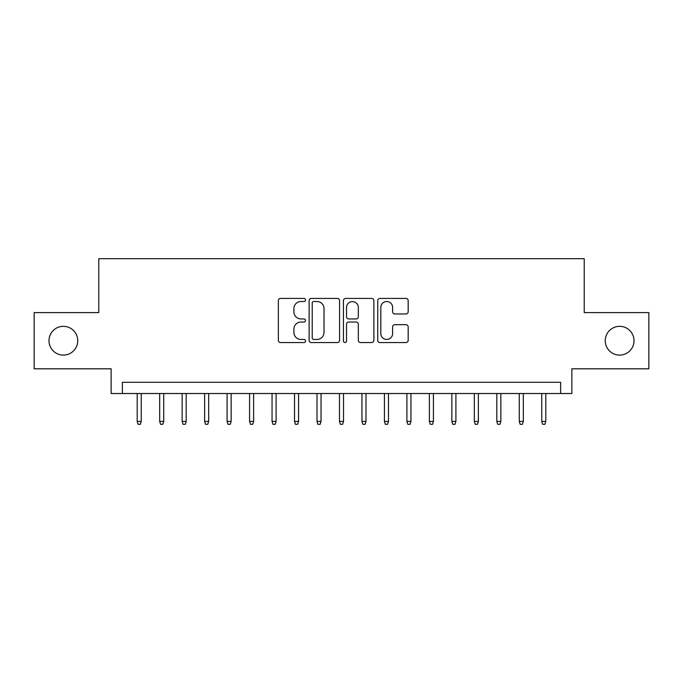 <?xml version="1.0" encoding="UTF-8"?>
<svg xmlns="http://www.w3.org/2000/svg" width="683" height="683" viewBox="0 0 683 683"><rect width="100%" height="100%" fill="white"/><g stroke="black" fill="none" stroke-linecap="round" stroke-linejoin="round"><path stroke-width="1.02" d="M305.54 299.965A1.545 1.545 0 0 0 303.995 298.428L280.559 298.428A2.203 2.203 0 0 0 278.348 300.631L278.348 340.339A2.203 2.203 0 0 0 280.559 342.55L303.995 342.55A1.545 1.545 0 0 0 305.54 341.005A1.545 1.545 0 0 0 303.995 339.46L300.964 339.46A7.061 7.061 0 0 1 293.903 332.399L293.903 329.086A7.061 7.061 0 0 1 300.964 322.026L303.995 322.026A1.545 1.545 0 0 0 305.54 320.489A1.545 1.545 0 0 0 303.995 318.944L300.964 318.944A7.061 7.061 0 0 1 293.903 311.883L293.903 308.571A7.061 7.061 0 0 1 300.964 301.51L303.995 301.51A1.545 1.545 0 0 0 305.54 299.965M605.249 340.715A14.386 14.386 0 0 0 619.635 355.1A14.386 14.386 0 0 0 634.02 340.715A14.386 14.386 0 0 0 619.635 326.329A14.386 14.386 0 0 0 605.249 340.715M48.98 340.715A14.386 14.386 0 0 0 63.365 355.1A14.386 14.386 0 0 0 77.751 340.715A14.386 14.386 0 0 0 63.365 326.329A14.386 14.386 0 0 0 48.98 340.715M405.975 313.975A2.203 2.203 0 0 0 408.178 311.772L408.178 300.631A2.203 2.203 0 0 0 405.975 298.428L379.944 298.428A2.203 2.203 0 0 0 377.733 300.631L377.733 340.339A2.203 2.203 0 0 0 379.944 342.55L405.975 342.55A2.203 2.203 0 0 0 408.178 340.339L408.178 326.884A2.203 2.203 0 0 0 405.975 324.681L394.834 324.681A2.203 2.203 0 0 0 392.623 326.884L392.623 333.56A5.899 5.899 0 0 1 386.723 339.46A5.899 5.899 0 0 1 380.824 333.56L380.824 307.418A5.899 5.899 0 0 1 386.723 301.51A5.899 5.899 0 0 1 392.623 307.418L392.623 311.772A2.203 2.203 0 0 0 394.834 313.975L405.975 313.975M560.632 393.528L571.876 393.528L571.876 368.811L648.85 368.811L648.85 312.618L584.23 312.618L584.23 258.678L98.77 258.678L98.77 312.618L34.15 312.618L34.15 368.811L111.124 368.811L111.124 393.528L560.632 393.528L560.632 382.292L122.368 382.292L122.368 393.528M339.571 300.631A2.203 2.203 0 0 0 337.359 298.428L311.328 298.428A2.203 2.203 0 0 0 309.126 300.631L309.126 340.339A2.203 2.203 0 0 0 311.328 342.55L337.359 342.55A2.203 2.203 0 0 0 339.571 340.339L339.571 300.631M345.641 298.428L371.672 298.428A2.203 2.203 0 0 1 373.874 300.631L373.874 340.339A2.203 2.203 0 0 1 371.672 342.55L360.53 342.55A2.203 2.203 0 0 1 358.319 340.339L358.319 324.237A2.203 2.203 0 0 0 356.116 322.026L348.723 322.026A2.203 2.203 0 0 0 346.52 324.237L346.52 341.005A1.545 1.545 0 0 1 344.975 342.55A1.545 1.545 0 0 1 343.429 341.005L343.429 300.631A2.203 2.203 0 0 1 345.641 298.428M313.762 301.51A1.545 1.545 0 0 0 312.216 303.056L312.216 337.914A1.545 1.545 0 0 0 313.762 339.46L316.955 339.46A7.061 7.061 0 0 0 324.015 332.399L324.015 308.571A7.061 7.061 0 0 0 316.955 301.51L313.762 301.51M358.319 307.521A5.899 5.899 0 0 0 352.419 301.621A5.899 5.899 0 0 0 346.52 307.521L346.52 316.733A2.203 2.203 0 0 0 348.723 318.944L356.116 318.944A2.203 2.203 0 0 0 358.319 316.733L358.319 307.521M141.244 421.402L140.348 424.322L138.103 424.322L137.198 421.402L141.244 421.402L141.244 393.528M137.198 421.402L137.198 393.528M163.724 421.402L162.819 424.322L160.573 424.322L159.677 421.402L163.724 421.402L163.724 393.528M159.677 421.402L159.677 393.528M186.194 421.402L185.298 424.322L183.053 424.322L182.148 421.402L186.194 421.402L186.194 393.528M182.148 421.402L182.148 393.528M208.674 421.402L207.769 424.322L205.523 424.322L204.627 421.402L208.674 421.402L208.674 393.528M204.627 421.402L204.627 393.528M231.144 421.402L230.248 424.322L228.002 424.322L227.097 421.402L231.144 421.402L231.144 393.528M227.097 421.402L227.097 393.528M253.624 421.402L252.719 424.322L250.473 424.322L249.577 421.402L253.624 421.402L253.624 393.528M249.577 421.402L249.577 393.528M276.094 421.402L275.198 424.322L272.952 424.322L272.047 421.402L276.094 421.402L276.094 393.528M272.047 421.402L272.047 393.528M298.573 421.402L297.677 424.322L295.423 424.322L294.527 421.402L298.573 421.402L298.573 393.528M294.527 421.402L294.527 393.528M321.044 421.402L320.148 424.322L317.902 424.322L317.006 421.402L321.044 421.402L321.044 393.528M317.006 421.402L317.006 393.528M343.523 421.402L342.627 424.322L340.373 424.322L339.477 421.402L343.523 421.402L343.523 393.528M339.477 421.402L339.477 393.528M365.994 421.402L365.098 424.322L362.852 424.322L361.956 421.402L365.994 421.402L365.994 393.528M361.956 421.402L361.956 393.528M388.473 421.402L387.577 424.322L385.323 424.322L384.427 421.402L388.473 421.402L388.473 393.528M384.427 421.402L384.427 393.528M410.953 421.402L410.048 424.322L407.802 424.322L406.906 421.402L410.953 421.402L410.953 393.528M406.906 421.402L406.906 393.528M433.423 421.402L432.527 424.322L430.281 424.322L429.376 421.402L433.423 421.402L433.423 393.528M429.376 421.402L429.376 393.528M455.903 421.402L454.998 424.322L452.752 424.322L451.856 421.402L455.903 421.402L455.903 393.528M451.856 421.402L451.856 393.528M478.373 421.402L477.477 424.322L475.231 424.322L474.326 421.402L478.373 421.402L478.373 393.528M474.326 421.402L474.326 393.528M500.852 421.402L499.947 424.322L497.702 424.322L496.806 421.402L500.852 421.402L500.852 393.528M496.806 421.402L496.806 393.528M523.323 421.402L522.427 424.322L520.181 424.322L519.276 421.402L523.323 421.402L523.323 393.528M519.276 421.402L519.276 393.528M545.802 421.402L544.897 424.322L542.652 424.322L541.756 421.402L545.802 421.402L545.802 393.528M541.756 421.402L541.756 393.528"/></g></svg>
